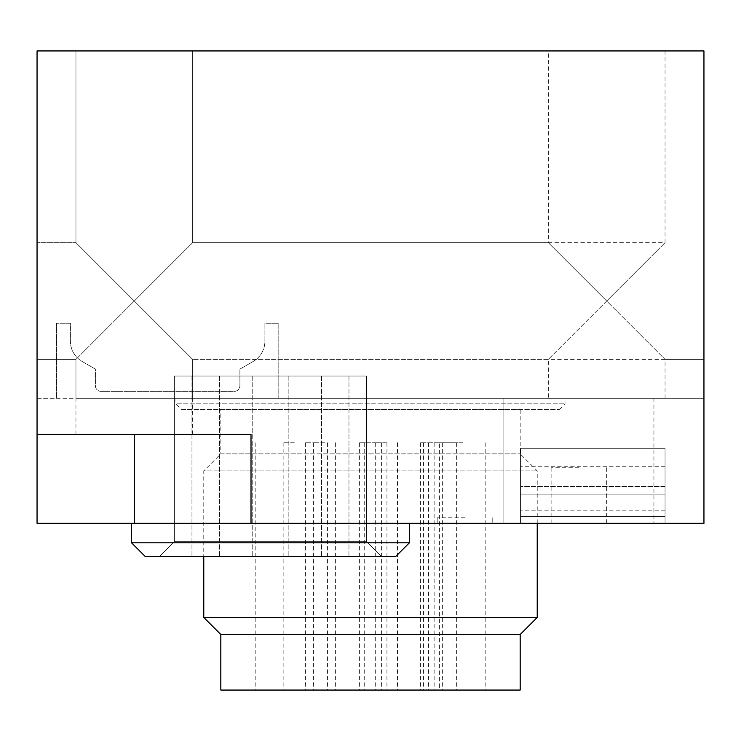 <?xml version="1.0" encoding="UTF-8"?>
<svg xmlns="http://www.w3.org/2000/svg" width="741" height="741" viewBox="0 0 741 741"><rect width="100%" height="100%" fill="white"/><g stroke="black" fill="none" stroke-linecap="round" stroke-linejoin="round"><path stroke-width="0.56" stroke-dasharray="3.71 2.78" d="M134.306 301.031L75.953 359.385L134.306 301.031L192.66 359.385L134.306 301.031L75.953 359.385L134.306 301.031L192.66 359.385L134.306 301.031L192.66 242.678L134.306 301.031L75.953 242.678L134.306 301.031L192.66 242.678L134.306 301.031L75.953 242.678L134.306 301.031M192.66 434.411L75.953 434.411L192.66 434.411L192.66 359.385L192.66 398.288L75.953 398.288L192.66 398.288M606.694 301.031L548.34 359.385L606.694 301.031L665.048 359.385L606.694 301.031L665.048 242.678L606.694 301.031L548.34 242.678L606.694 301.031M665.048 398.288L548.34 398.288L665.048 398.288L665.048 359.385L703.95 359.385L703.95 242.678L703.95 359.385L703.95 242.678L703.95 359.385L192.66 359.385L548.34 359.385L548.34 398.288M37.05 398.288L703.95 398.288L703.95 50.944L37.05 50.944L37.05 523.331L703.95 523.331L703.95 398.288L653.933 398.288L653.933 523.331L653.933 398.288L503.88 398.288L503.88 523.331L503.88 398.288L278.801 398.288L278.801 323.261L264.908 323.261L264.908 341.193A23.341 23.341 0 0 1 253.237 361.413L239.899 369.111L239.899 385.783A5.558 5.558 0 0 1 234.341 391.341L100.961 391.341A5.558 5.558 0 0 1 95.404 385.783L95.404 369.111L82.066 361.413A23.341 23.341 0 0 1 70.395 341.193L70.395 323.261L56.501 323.261L56.501 398.288L37.05 398.288M134.306 50.944L75.953 50.944L134.306 50.944M606.694 50.944L548.34 50.944L606.694 50.944M37.05 301.031L37.05 359.385L37.05 301.031M665.048 523.331L520.553 523.331L520.553 448.305L520.553 523.331L520.553 448.305L520.553 523.331L520.553 448.305L520.553 523.331L520.553 448.305L520.553 523.331L665.048 523.331L520.553 523.331L665.048 523.331L520.553 523.331L665.048 523.331L520.553 523.331L665.048 523.331L665.048 448.305L520.553 448.305L665.048 448.305L665.048 486.457L665.048 448.305L520.553 448.305L665.048 448.305L665.048 523.331L665.048 448.305L520.553 448.305L665.048 448.305L665.048 494.154L520.553 494.154L520.553 516.384L520.553 486.457L520.553 494.154L665.048 494.154L665.048 516.384L665.048 448.305L520.553 448.305L665.048 448.305L665.048 523.331L665.048 448.305L520.553 448.305L665.048 448.305L665.048 494.154L520.553 494.154L665.048 494.154L665.048 516.384L520.553 516.384L665.048 516.384L665.048 448.305L520.553 448.305L665.048 448.305L665.048 523.331L665.048 448.305L520.553 448.305L665.048 448.305L665.048 494.154L520.553 494.154L665.048 494.154L665.048 516.384L520.553 516.384L665.048 516.384L665.048 448.305L520.553 448.305L665.048 448.305L665.048 523.331M131.528 523.331L409.403 523.331L131.528 523.331L409.403 523.331L131.528 523.331L409.403 523.331L131.528 523.331L409.403 523.331L131.528 523.331L131.528 542.783L409.403 542.783L131.528 542.783L409.403 542.783L131.528 542.783L131.528 523.331L131.528 542.783L409.403 542.783L131.528 542.783L145.421 556.676L395.509 556.676L145.421 556.676L395.509 556.676L145.421 556.676L131.528 542.783L145.421 556.676L395.509 556.676L145.421 556.676L395.509 556.676L409.403 542.783L131.528 542.783M464.978 523.331L437.19 523.331L464.978 523.331M578.906 523.331L551.119 523.331L578.906 523.331M56.501 398.288L278.801 398.288L278.801 323.261L264.908 323.261L264.908 341.193A23.341 23.341 0 0 1 253.237 361.413L239.899 369.111L239.899 385.783A5.558 5.558 0 0 1 234.341 391.341L100.961 391.341A5.558 5.558 0 0 1 95.404 385.783L95.404 369.111L82.066 361.413A23.341 23.341 0 0 1 70.395 341.193L70.395 323.261L56.501 323.261L56.501 398.288M175.988 398.288L565.013 398.288L175.988 398.288L175.988 403.845L565.013 403.845L175.988 403.845L181.545 409.403L559.455 409.403L181.545 409.403M578.906 467.756L551.119 467.756L578.906 467.756M37.05 434.411L251.014 434.411L251.014 523.331M520.182 690.056L220.827 690.056M462.977 690.056L255.182 690.056L462.977 690.056L462.977 442.748L452.038 442.748L452.038 690.056M520.182 634.481L220.827 634.481M537.225 617.438L203.775 617.438M220.827 409.403L520.182 409.403L220.827 409.403L220.827 453.863L520.182 453.863L220.827 453.863L203.775 470.905L537.225 470.905L203.775 470.905L203.775 556.676M452.038 442.748L423.583 442.748L439.394 442.748L439.394 690.056M439.394 442.748L462.977 442.748M386.385 442.748L375.27 442.748L386.385 442.748M386.385 690.056L375.27 690.056L386.385 690.056M324.512 442.748L313.397 442.748L324.512 442.748M324.512 690.056L313.397 690.056L324.512 690.056M445.248 442.748L434.133 442.748L445.248 442.748M445.248 690.056L434.133 690.056L445.248 690.056M294.27 442.748L283.155 442.748L294.27 442.748M294.27 690.056L283.155 690.056L294.27 690.056M370.5 442.748L359.385 442.748L370.5 442.748M370.5 690.056L359.385 690.056L370.5 690.056M431.531 442.748L420.416 442.748L431.531 442.748M431.531 690.056L420.416 690.056L431.531 690.056M316.463 442.748L305.348 442.748L316.463 442.748M316.463 690.056L305.348 690.056L316.463 690.056M375.826 442.748L364.711 442.748L375.826 442.748M375.826 690.056L364.711 690.056L375.826 690.056M464.978 517.774L437.19 517.774L464.978 517.774M159.315 556.676L381.615 556.676L159.315 556.676L381.615 556.676L159.315 556.676L381.615 556.676L159.315 556.676L381.615 556.676L159.315 556.676L174.367 541.625L366.573 541.625L174.367 541.625L174.367 376.058L366.563 376.058L174.367 376.058L366.563 376.058L174.367 376.058L366.563 376.058L174.367 376.058L366.563 376.058L174.367 376.058L174.367 541.625L366.573 541.625L174.367 541.625L159.315 556.676L174.367 541.625L366.573 541.625L174.367 541.625L174.367 376.058L174.367 541.625L366.573 541.625L174.367 541.625L159.315 556.676M270.465 376.058L191.965 376.058L270.465 376.058M304.847 376.058L288.175 376.058L304.847 376.058M304.847 556.676L288.175 556.676L304.847 556.676M236.083 376.058L219.41 376.058L236.083 376.058M236.083 556.676L219.41 556.676L236.083 556.676M270.465 556.676L191.965 556.676L270.465 556.676M665.048 516.384L520.553 516.384L665.048 516.384L665.048 510.827L665.048 516.384L520.553 516.384L665.048 516.384M665.048 486.457L665.048 494.154L520.553 494.154L665.048 494.154L665.048 510.827L665.048 486.457L520.553 486.457L665.048 486.457M428.465 442.748L428.465 690.056M665.048 466.237L520.553 466.237L665.048 466.237M665.048 510.827L520.553 510.827L665.048 510.827M75.953 434.411L75.953 359.385L37.05 359.385L75.953 359.385L75.953 398.288M665.048 50.944L665.048 242.678L192.66 242.678L192.66 50.944L192.66 242.678L548.34 242.678L548.34 50.944M75.953 242.678L75.953 50.944L75.953 242.678L37.05 242.678L75.953 242.678M551.119 467.756L551.119 523.331M606.694 467.756L606.694 523.331M537.225 523.331L537.225 470.905L520.182 453.863L520.182 409.403M559.455 409.403L565.013 403.845L565.013 398.288M255.182 442.748L255.182 690.056M485.818 442.748L485.818 690.056M375.27 442.748L375.27 690.056M397.5 442.748L397.5 690.056M313.397 442.748L313.397 690.056M335.627 442.748L335.627 690.056M434.133 442.748L434.133 690.056M456.363 442.748L456.363 690.056M283.155 442.748L283.155 690.056M305.385 442.748L305.385 690.056M359.385 442.748L359.385 690.056M381.615 442.748L381.615 690.056M420.416 442.748L420.416 690.056M442.646 442.748L442.646 690.056M305.348 442.748L305.348 690.056M327.578 442.748L327.578 690.056M364.711 442.748L364.711 690.056M386.941 442.748L386.941 690.056M423.583 442.748L423.583 690.056M437.19 517.774L437.19 523.331L437.19 517.774M492.765 517.774L492.765 523.331L492.765 517.774M409.403 542.783L395.509 556.676L409.403 542.783L409.403 523.331M366.573 541.625L381.615 556.676L366.573 541.625L366.563 376.058L366.563 541.625L381.615 556.676L366.573 541.625L366.563 376.058L366.563 541.625M288.175 376.058L288.175 556.676L288.175 376.058M321.52 376.058L321.52 556.676L321.52 376.058M219.41 376.058L219.41 556.676L219.41 376.058M252.755 376.058L252.755 556.676L252.755 376.058M191.965 376.058L191.965 556.676L191.965 376.058M348.965 376.058L348.965 556.676L348.965 376.058"/><path stroke-width="1.11" d="M37.05 434.411L37.05 523.331L251.014 523.331L251.014 434.411L37.05 434.411L37.05 50.944L703.95 50.944L703.95 523.331L251.014 523.331M520.182 634.481L220.827 634.481L220.827 690.056L520.182 690.056L520.182 634.481L537.225 617.429L537.225 523.331M220.827 634.481L203.775 617.429L537.225 617.438M203.775 617.438L203.775 556.676M409.403 542.783L131.528 542.783L145.421 556.676L395.509 556.676L409.403 542.783L409.403 523.331M131.528 542.783L131.528 523.331M134.306 434.411L134.306 523.331"/></g></svg>
